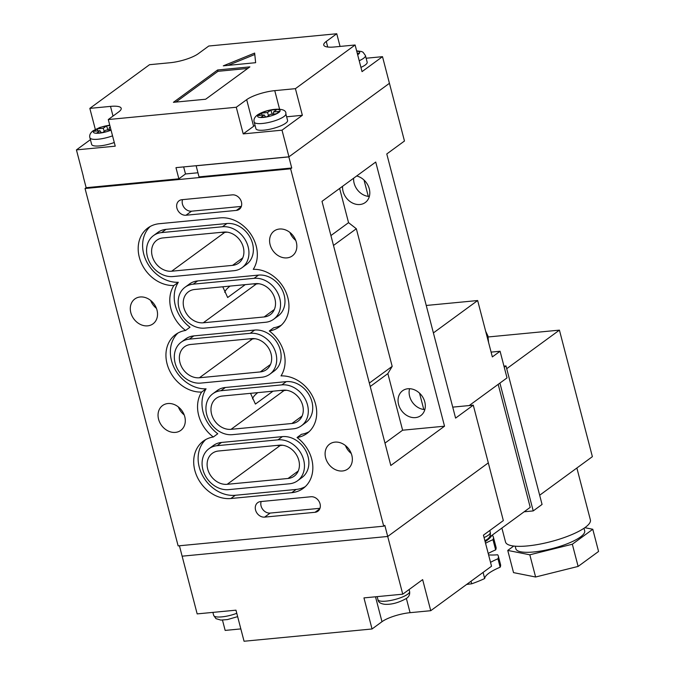 <?xml version="1.0" encoding="UTF-8"?>
<svg xmlns="http://www.w3.org/2000/svg" width="675" height="675" viewBox="0 0 675 675"><rect width="100%" height="100%" fill="white"/><g stroke="black" fill="none" stroke-linecap="round" stroke-linejoin="round"><path stroke-width="1.01" d="M485.561 543.265A35.556 8.961 165.4 0 1 492.986 539.679L495.644 549.897A35.556 8.961 -14.6 0 0 488.219 553.475M490.531 562.351A35.556 8.961 165.4 0 1 497.964 558.773L500.158 567.211A47.41 11.947 -14.6 0 0 500.538 564.536L498.336 556.107A47.41 11.947 -14.6 0 0 497.627 554.783A35.556 8.961 165.4 0 1 488.582 554.875M471.023 581.234L471.698 583.799A47.41 11.947 -14.6 0 0 484.675 578.534A35.556 8.961 165.4 0 1 488.919 573.202A35.556 8.961 165.4 0 1 500.158 567.211M485.148 541.696A47.41 11.947 -14.6 0 0 486.641 540.658A47.41 11.947 -14.6 0 0 491.687 535.528M583.993 528.263L584.677 530.879A35.556 8.961 165.4 0 1 580.5 536.946A35.556 8.961 165.4 0 1 542.81 550.682A35.556 8.961 165.4 0 1 515.86 548.809L515.177 546.193M576.872 468.011L590.389 519.91A43.85 11.053 165.4 0 1 585.242 527.394A43.85 11.053 165.4 0 1 538.76 544.328A43.85 11.053 165.4 0 1 505.524 542.017L501.888 528.069M483.081 572.408L484.675 578.534M498.184 384.353L530.221 507.338L489.307 537.266M584.828 527.69L592.785 529.267L598.565 551.467L578.121 566.426L535.604 577.007L513.532 572.619L507.752 550.42L513.734 546.041M592.785 529.267L572.333 544.227L529.816 554.808L507.752 550.42M503.955 366.128L505.988 365.934L542.067 504.444L533.225 510.916L524.138 511.785M499.922 383.079L533.225 510.916M505.988 365.934L504.233 367.217M488.219 336.96L559.423 330.134L592.38 456.663L539.663 495.231M559.423 330.134L506.706 368.702M572.333 544.227L578.121 566.426M529.816 554.808L535.604 577.007M492.986 539.679A47.41 11.947 -14.6 0 0 493.366 537.013A47.41 11.947 -14.6 0 0 492.657 535.697A35.556 8.961 165.4 0 1 491.543 535.781M495.644 549.897A47.41 11.947 -14.6 0 0 496.024 547.222L493.366 537.013M497.964 558.773A47.41 11.947 -14.6 0 0 498.336 556.107M466.577 584.491A35.556 8.961 165.4 0 1 471.698 583.799M426.246 305.463L477.655 300.535L492.345 356.915L500.082 351.253L491.088 352.114M477.655 300.535L433.401 332.91M469.201 405.557L507.018 377.89L500.082 351.253M167.915 403.532A15.407 12.572 53.8 0 1 183.6 413.513A15.407 12.572 53.8 0 1 180.765 430.397A15.407 12.572 53.8 0 1 175.424 432.388A15.407 12.572 53.8 0 1 159.739 422.415A15.407 12.572 53.8 0 1 162.574 405.532A15.407 12.572 53.8 0 1 167.915 403.532M140.155 296.983A15.407 12.572 53.8 0 1 155.841 306.965A15.407 12.572 53.8 0 1 153.014 323.848A15.407 12.572 53.8 0 1 147.673 325.848A15.407 12.572 53.8 0 1 131.988 315.866A15.407 12.572 53.8 0 1 134.823 298.983A15.407 12.572 53.8 0 1 140.155 296.983M334.969 442.125A15.407 12.572 53.8 0 1 350.654 452.098A15.407 12.572 53.8 0 1 347.819 468.982A15.407 12.572 53.8 0 1 342.487 470.981A15.407 12.572 53.8 0 1 326.793 461A15.407 12.572 53.8 0 1 329.628 444.116A15.407 12.572 53.8 0 1 334.969 442.125M407.928 388.749A15.407 12.572 53.8 0 1 423.613 398.723A15.407 12.572 53.8 0 1 420.778 415.614A15.407 12.572 53.8 0 1 415.437 417.606A15.407 12.572 53.8 0 1 399.752 407.632A15.407 12.572 53.8 0 1 402.587 390.741A15.407 12.572 53.8 0 1 407.928 388.749M279.458 229.028A15.407 12.572 53.8 0 1 295.144 239.001A15.407 12.572 53.8 0 1 292.317 255.892A15.407 12.572 53.8 0 1 286.976 257.884A15.407 12.572 53.8 0 1 271.291 247.911A15.407 12.572 53.8 0 1 274.118 231.019A15.407 12.572 53.8 0 1 279.458 229.028M356.678 175.981A15.407 12.572 53.8 0 1 368.997 187.852A15.407 12.572 53.8 0 1 365.276 202.517A15.407 12.572 53.8 0 1 359.935 204.508A15.407 12.572 53.8 0 1 342.579 186.292M430.743 610.698L422.643 579.623L402.747 594.186L363.952 597.898L372.043 628.982L381.991 621.7A21.33 5.375 -14.6 0 1 410.079 612.681L430.743 610.698L491.535 566.224L483.443 535.148L503.339 520.594L488.312 462.881L387.712 536.465L384.826 525.369L383.721 526.179L290.63 168.801L85.05 188.511L178.132 545.889L383.721 526.179M372.043 628.982L244.055 641.25L235.963 610.175L197.168 613.896L182.132 556.183L387.712 536.465L182.132 556.183L179.423 545.771M232.343 194.864L181.955 199.699A8.294 6.767 -126.2 0 0 179.078 200.77A8.294 6.767 -126.2 0 0 177.559 209.866A8.294 6.767 -126.2 0 0 186.005 215.232L236.393 210.406A8.294 6.767 -126.2 0 0 239.262 209.334A8.294 6.767 -126.2 0 0 240.789 200.239A8.294 6.767 -126.2 0 0 232.343 194.864M310.981 496.749L260.592 501.584A8.294 6.767 -126.2 0 0 257.715 502.656A8.294 6.767 -126.2 0 0 256.188 511.751A8.294 6.767 -126.2 0 0 264.634 517.117L315.023 512.291A8.294 6.767 -126.2 0 0 317.9 511.211A8.294 6.767 -126.2 0 0 319.427 502.124A8.294 6.767 -126.2 0 0 310.981 496.749M220.16 217.873A32.948 26.89 53.8 0 1 251.269 234.858A32.948 26.89 53.8 0 1 253.252 269.35A32.948 26.89 53.8 0 1 285.677 291.558A32.948 26.89 53.8 0 1 279.264 326.894A32.948 26.89 53.8 0 1 269.3 330.978A32.948 26.89 -126.2 0 1 281.002 375.899A32.948 26.89 -126.2 0 1 313.428 398.107A32.948 26.89 -126.2 0 1 307.015 433.443A32.948 26.89 -126.2 0 1 297.059 437.518A32.948 26.89 -126.2 0 1 303.151 488.413A32.948 26.89 -126.2 0 1 291.735 492.682L230.867 498.513A32.948 26.89 -126.2 0 1 197.328 477.183A32.948 26.89 -126.2 0 1 203.377 441.07A32.948 26.89 -126.2 0 1 213.334 436.987A32.948 26.89 -126.2 0 1 201.631 392.065A32.948 26.89 53.8 0 1 169.214 369.858A32.948 26.89 53.8 0 1 175.627 334.522A32.948 26.89 53.8 0 1 185.583 330.446A32.948 26.89 53.8 0 1 173.88 285.517A32.948 26.89 53.8 0 1 141.455 263.309A32.948 26.89 53.8 0 1 147.876 227.973A32.948 26.89 53.8 0 1 159.292 223.712L220.16 217.873M291.735 167.991L288.841 156.895L196.13 165.78L199.024 176.884L291.735 167.991L290.63 168.801M402.747 594.186L387.712 536.465L488.312 462.881L473.276 405.169L452.731 407.135M366.128 58.236L382.497 56.666L404.468 141.016L386.783 153.959L455.591 418.103L473.276 405.169M176.082 167.636L288.951 156.811L389.433 83.303L288.841 156.895M444.53 426.195L375.73 162.042L322 201.344L390.808 465.497L444.53 426.195L402.612 430.211L387.863 373.604L392.183 366.365L356.332 228.749L348.553 222.666L339.635 188.443M83.261 176.605L86.155 187.701L85.05 188.511M423.782 409.472L419.529 393.154M368.28 196.383L364.027 180.056M175.972 167.712L178.867 178.816L185.498 173.964L183.659 166.911M185.498 173.964L197.952 172.766M86.155 187.701L178.867 178.816M424.837 409.565A15.407 12.572 53.8 0 1 409.582 388.707M369.335 196.467A15.407 12.572 53.8 0 1 353.641 178.2M330.919 235.567L348.553 222.666M333.492 245.455L356.332 228.749M369.343 383.079L392.183 366.365M370.238 386.505L387.863 373.604M384.978 443.112L402.612 430.211M351.245 453.482A15.407 12.572 53.8 0 1 345.44 445.542M295.743 240.393A15.407 12.572 53.8 0 1 289.929 232.445M178.377 406.957A15.407 12.572 -126.2 0 0 184.191 414.897M150.626 300.409A15.407 12.572 -126.2 0 0 156.44 308.348M281.374 325.139A32.948 26.89 53.8 0 1 273.729 327.738L269.3 330.978M309.125 431.688A32.948 26.89 -126.2 0 1 301.48 434.287L297.059 437.518M205.689 439.594A32.948 26.89 -126.2 0 0 202.5 475.445A32.948 26.89 -126.2 0 0 235.288 495.281L296.156 489.443A32.948 26.89 -126.2 0 0 305.26 486.658M201.631 392.065L206.061 388.834A32.948 26.89 -126.2 0 0 217.755 433.755L213.334 436.987M173.88 285.517L178.301 282.285A32.948 26.89 53.8 0 0 190.004 327.206L185.583 330.446M206.061 388.834A32.948 26.89 53.8 0 1 174.352 368.128A32.948 26.89 53.8 0 1 177.938 333.045M178.301 282.285A32.948 26.89 53.8 0 1 146.602 261.579A32.948 26.89 53.8 0 1 150.188 226.496M217.105 445.686A23.465 19.153 -126.2 0 0 208.98 448.723A23.465 19.153 -126.2 0 0 204.668 474.441A23.465 19.153 -126.2 0 0 228.555 489.637L289.423 483.798A23.465 19.153 -126.2 0 0 297.557 480.769A23.465 19.153 -126.2 0 0 301.868 455.043A23.465 19.153 -126.2 0 0 277.973 439.847L217.105 445.686L221.527 442.454A23.465 19.153 -126.2 0 0 213.401 445.483L208.98 448.723M297.557 480.769L301.978 477.529A23.465 19.153 -126.2 0 0 306.29 451.811A23.465 19.153 -126.2 0 0 282.395 436.615L277.973 439.847M220.97 390.715A23.465 19.153 -126.2 0 0 212.836 393.744A23.465 19.153 -126.2 0 0 208.524 419.47A23.465 19.153 -126.2 0 0 232.419 434.666L293.288 428.827A23.465 19.153 -126.2 0 0 301.413 425.79A23.465 19.153 -126.2 0 0 305.724 400.073A23.465 19.153 -126.2 0 0 281.838 384.877L220.97 390.715L225.391 387.475A23.465 19.153 -126.2 0 0 217.257 390.513L212.836 393.744M301.413 425.79L305.834 422.558A23.465 19.153 -126.2 0 0 310.146 396.832A23.465 19.153 -126.2 0 0 286.259 381.645L225.391 387.475M189.354 339.137A23.465 19.153 -126.2 0 0 181.221 342.174A23.465 19.153 -126.2 0 0 176.909 367.9A23.465 19.153 -126.2 0 0 200.804 383.088L261.672 377.257A23.465 19.153 -126.2 0 0 269.806 374.22A23.465 19.153 -126.2 0 0 274.118 348.494A23.465 19.153 -126.2 0 0 250.222 333.307L189.354 339.137L193.776 335.905A23.465 19.153 -126.2 0 0 185.642 338.943L181.221 342.174M269.806 374.22L274.227 370.98A23.465 19.153 -126.2 0 0 278.539 345.262A23.465 19.153 -126.2 0 0 254.644 330.067L250.222 333.307M193.219 284.167A23.465 19.153 -126.2 0 0 185.085 287.204A23.465 19.153 -126.2 0 0 180.773 312.922A23.465 19.153 -126.2 0 0 204.66 328.118L265.528 322.279A23.465 19.153 -126.2 0 0 273.662 319.241A23.465 19.153 -126.2 0 0 277.973 293.524A23.465 19.153 -126.2 0 0 254.087 278.328L193.219 284.167L197.64 280.927A23.465 19.153 -126.2 0 0 189.506 283.964L185.085 287.204M273.662 319.241L278.083 316.01A23.465 19.153 -126.2 0 0 282.395 290.284A23.465 19.153 -126.2 0 0 258.508 275.096L254.087 278.328M161.603 232.588A23.465 19.153 -126.2 0 0 153.47 235.626A23.465 19.153 -126.2 0 0 149.158 261.352A23.465 19.153 -126.2 0 0 173.053 276.539L233.921 270.709A23.465 19.153 -126.2 0 0 242.047 267.671A23.465 19.153 -126.2 0 0 246.358 241.945A23.465 19.153 -126.2 0 0 222.472 226.758L161.603 232.588L166.025 229.357A23.465 19.153 -126.2 0 0 157.891 232.394L153.47 235.626M242.047 267.671L246.468 264.431A23.465 19.153 -126.2 0 0 250.779 238.714A23.465 19.153 -126.2 0 0 226.893 223.518L222.472 226.758M221.527 442.454L282.395 436.615M193.776 335.905L254.644 330.067M197.64 280.927L258.508 275.096M166.025 229.357L226.893 223.518M221.375 232.318A17.778 14.512 -126.2 0 0 224.724 232.394L171.661 271.215L232.529 265.376A17.778 14.512 -126.2 0 0 238.688 263.081A17.778 14.512 -126.2 0 0 241.954 243.591A17.778 14.512 -126.2 0 0 223.855 232.082L162.987 237.921A17.778 14.512 -126.2 0 0 156.828 240.216A17.778 14.512 -126.2 0 0 153.562 259.706A17.778 14.512 -126.2 0 0 171.661 271.215M227.205 232.158L224.724 232.394M224.741 292.334A52.144 13.146 165.4 0 1 230.048 286.09M222.784 286.791L227.661 297.515L245.261 284.631M252.99 283.897A17.778 14.512 -126.2 0 0 256.34 283.973L203.276 322.785L264.144 316.955A17.778 14.512 -126.2 0 0 270.304 314.651A17.778 14.512 -126.2 0 0 273.569 295.169A17.778 14.512 -126.2 0 0 255.471 283.652L194.602 289.491A17.778 14.512 -126.2 0 0 188.443 291.794A17.778 14.512 -126.2 0 0 185.178 311.276A17.778 14.512 -126.2 0 0 203.276 322.785M258.82 283.736L256.34 283.973M249.126 338.867A17.778 14.512 -126.2 0 0 252.475 338.943L199.412 377.764L260.28 371.925A17.778 14.512 -126.2 0 0 266.448 369.63A17.778 14.512 -126.2 0 0 269.713 350.139A17.778 14.512 -126.2 0 0 251.615 338.631L190.738 344.469A17.778 14.512 -126.2 0 0 184.579 346.764A17.778 14.512 -126.2 0 0 181.313 366.255A17.778 14.512 -126.2 0 0 199.412 377.764M254.964 338.707L252.475 338.943M252.492 398.883A52.144 13.146 165.4 0 1 257.808 392.639M250.535 393.339L255.412 404.063L273.021 391.179M280.741 390.445A17.778 14.512 -126.2 0 0 284.091 390.521L231.027 429.334A17.778 14.512 -126.2 0 1 212.929 417.825A17.778 14.512 -126.2 0 1 216.194 398.343A17.778 14.512 -126.2 0 1 222.353 396.039L283.298 390.192A17.778 14.512 -126.2 0 1 301.345 401.752A17.778 14.512 -126.2 0 1 298.055 421.2A17.778 14.512 -126.2 0 1 291.895 423.495L231.027 429.334M286.571 390.277L284.091 390.521M276.877 445.416A17.778 14.512 -126.2 0 0 280.226 445.492L227.171 484.312L288.039 478.474A17.778 14.512 -126.2 0 0 294.199 476.17A17.778 14.512 -126.2 0 0 297.464 456.688A17.778 14.512 -126.2 0 0 279.366 445.179L218.497 451.01A17.778 14.512 -126.2 0 0 212.338 453.313A17.778 14.512 -126.2 0 0 209.073 472.804A17.778 14.512 -126.2 0 0 227.171 484.312M282.715 445.255L280.226 445.492M261.157 501.525A8.294 6.767 -126.2 0 0 262.862 509.557A8.294 6.767 -126.2 0 0 270.169 513.076L319.984 508.3M182.528 199.64A8.294 6.767 -126.2 0 0 184.233 207.672A8.294 6.767 -126.2 0 0 191.531 211.191L241.346 206.415M240.848 628.906L225.155 630.416L222.472 620.106M285.652 123.221A16.352 4.126 -14.6 0 0 287.575 120.428L285.837 113.771A16.352 4.126 165.4 0 1 283.922 116.564A16.352 4.126 165.4 0 1 266.583 122.884A16.352 4.126 165.4 0 1 254.188 122.015L255.918 128.68A16.352 4.126 -14.6 0 0 268.312 129.541A16.352 4.126 -14.6 0 0 285.652 123.221M360.939 67.382A16.352 4.126 -14.6 0 0 365.243 64.994A16.352 4.126 -14.6 0 0 367.166 62.21L365.428 55.544A16.352 4.126 165.4 0 1 363.513 58.337A16.352 4.126 165.4 0 1 359.21 60.725M260.854 117.383L264.17 114.961L258.128 115.543L261.444 113.113L267.494 112.531L270.81 110.109L276.851 109.527L273.535 111.957L279.585 111.375L276.269 113.797L270.219 114.379L266.903 116.809L260.854 117.383M90.416 139.657L76.435 149.884L83.371 176.521M286.63 116.8L302.358 115.298L282.015 130.174L243.219 133.895L236.275 107.258L108.295 119.534L115.231 146.171L76.435 149.884M112.539 135.835A16.352 4.126 165.4 0 1 89.918 137.768L91.657 144.425A16.352 4.126 -14.6 0 0 114.278 142.501M255.049 125.339A21.33 5.375 -14.6 0 0 253.606 126.293L243.219 133.895M382.497 56.666L362.045 71.626L355.109 44.989L295.414 88.661L302.358 115.298M340.065 46.432L336.757 33.75L208.778 46.018L198.273 53.705A21.33 5.375 -14.6 0 1 170.184 62.724L149.529 64.699L89.834 108.371L95.31 129.389M108.295 119.534L118.682 111.932A21.33 5.375 165.4 0 0 121.188 108.287A21.33 5.375 165.4 0 0 110.498 106.388L89.834 108.371M236.275 107.258L246.67 99.655L253.606 126.293M295.414 88.661L274.759 90.644A21.33 5.375 -14.6 0 0 246.67 99.655M288.951 156.811L282.015 130.174M336.757 33.75L326.261 41.437A21.33 5.375 165.4 0 0 323.755 45.073A21.33 5.375 165.4 0 0 334.454 46.972L355.109 44.989M217.62 69.981L173.407 102.322L205.656 99.233L249.868 66.884L217.62 69.981L217.974 71.314L175.897 102.085M254.644 53.08L223.298 65.846L255.639 62.691L254.644 53.08M357.548 54.338L359.176 53.148L357.277 53.333M110.928 129.651L105.958 130.132L102.642 132.553L96.593 133.135L99.908 130.705L101.343 132.68M97.883 130.908L97.183 128.866L93.867 131.287L99.908 130.705M97.183 128.866L103.224 128.284L106.54 125.854L109.856 125.542M110.396 127.6L109.274 127.702L110.236 127.001M107.949 129.938L106.54 125.854M109.274 127.702L109.055 129.836M103.224 128.284L104.287 131.355M265.604 116.927L264.17 114.961M272.211 114.185L270.81 110.109M268.549 115.602L267.494 112.531M273.316 114.083L273.535 111.957M262.145 115.155L261.444 113.113M254.787 54.489L228.057 65.382M247.725 68.453L217.974 71.314M488.093 340.613A15.643 12.766 -126.2 0 0 486.489 334.437M296.156 489.443L291.735 492.682M235.288 495.281L230.867 498.513M286.259 381.645L281.838 384.877M242.747 257.901L232.529 265.376M274.362 309.479L264.144 316.955M270.498 364.449L260.28 371.925M302.113 416.028L291.895 423.495M298.257 470.998L288.039 478.474M319.79 508.798L315.023 512.291M270.169 513.076L264.634 517.117M241.161 206.913L236.393 210.406M191.531 211.191L186.005 215.232M484.076 537.562A16.352 4.126 -14.6 0 0 488.379 535.174A16.352 4.126 -14.6 0 0 490.295 532.389C490.733 535.376 489.679 537.713 487.148 539.392L484.903 540.768M407.675 594.211A16.352 4.126 -14.6 0 0 409.598 591.418C410.037 594.413 408.983 596.742 406.443 598.421C398.849 602.665 391.728 604.64 385.087 604.327C380.675 603.847 378.295 602.294 377.941 599.67A16.352 4.126 -14.6 0 0 390.344 600.531A16.352 4.126 -14.6 0 0 407.675 594.211M410.079 612.681L406.375 598.472M381.991 621.7L375.502 596.793M237.651 616.638L227.382 619.591L220.818 620.08L215.966 618.646L213.68 615.414A16.352 4.126 -14.6 0 0 236.782 613.305M357.649 54.734A11.618 2.928 -14.6 0 0 358.324 54.287A11.618 2.928 -14.6 0 0 356.721 51.173M278.733 112.506A11.618 2.928 -14.6 0 0 274.269 109.493A11.618 2.928 -14.6 0 0 258.981 114.404A11.618 2.928 -14.6 0 0 263.436 117.416A11.618 2.928 -14.6 0 0 278.733 112.506M109.789 125.263A11.618 2.928 -14.6 0 0 94.719 130.157A11.618 2.928 -14.6 0 0 97.073 133.279A11.618 2.928 -14.6 0 0 111.046 130.115M110.498 106.388L113.012 116.075M274.759 90.644L279.585 109.19M326.261 41.437L327.712 47.022M485.646 331.214L487.932 335.939L488.573 342.453M409.598 591.418L409.109 589.528M490.295 532.389L489.805 530.499M213.68 615.414L212.895 612.385M377.941 599.67L377.156 596.633M365.428 55.544L363.125 52.312L361.623 51.528L356.636 50.861M285.837 113.771C287.027 106.633 267.005 108.515 257.335 115.02C254.492 117.248 253.446 119.585 254.188 122.015M109.738 125.069L99.875 127.432L93.074 130.764C90.231 133 89.184 135.338 89.918 137.768"/></g></svg>
